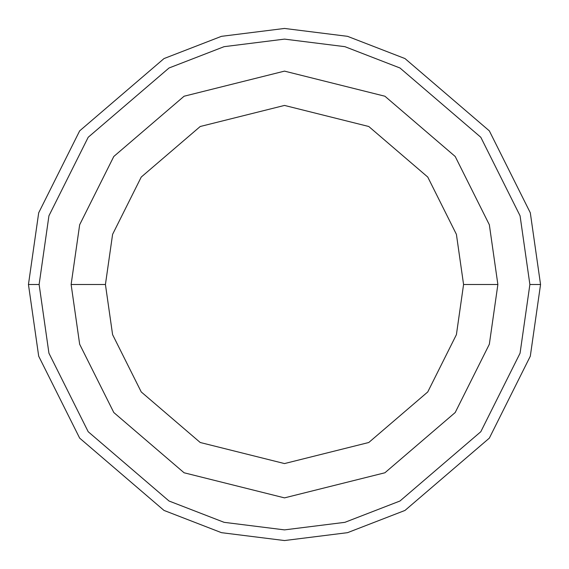 <?xml version="1.0" encoding="UTF-8"?>
<svg xmlns="http://www.w3.org/2000/svg" width="569" height="569" viewBox="0 0 569 569"><rect width="100%" height="100%" fill="white"/><g stroke="black" fill="none" stroke-linecap="round" stroke-linejoin="round"><path stroke-width="0.85" d="M529.881 284.5L520.066 353.207L480.805 431.729L399.971 501.012L344.899 522.328L284.5 529.881L224.101 522.328L169.029 501.012L88.195 431.729L48.934 353.207L39.119 284.5L28.45 284.5L38.692 356.194L79.66 438.13L164.007 510.429L221.469 532.669L284.5 540.55L347.531 532.669L404.993 510.429L489.34 438.13L530.308 356.194L540.55 284.5L529.881 284.5L520.066 215.793L480.805 137.271L399.971 67.988L344.899 46.672L284.5 39.119L224.101 46.672L169.029 67.988L88.195 137.271L48.934 215.793L39.119 284.5L48.934 353.207L88.195 431.729L169.029 501.012L224.101 522.328L284.5 529.881L344.899 522.328L399.971 501.012L480.805 431.729L520.066 353.207L529.881 284.5L540.55 284.5L530.308 356.194L489.34 438.13L404.993 510.429L347.531 532.669L284.5 540.55L221.469 532.669L164.007 510.429L79.66 438.13L38.692 356.194L28.45 284.5L38.692 212.806L79.66 130.87L164.007 58.571L221.469 36.331L284.5 28.45L347.531 36.331L404.993 58.571L489.34 130.87L530.308 212.806L540.55 284.5L530.308 212.806L489.34 130.87L404.993 58.571L347.531 36.331L284.5 28.45L221.469 36.331L164.007 58.571L79.66 130.87L38.692 212.806L28.45 284.5L39.119 284.5L48.934 215.793L88.195 137.271L169.029 67.988L224.101 46.672L284.5 39.119L344.899 46.672L399.971 67.988L480.805 137.271L520.066 215.793L529.881 284.5M497.875 284.5L489.34 344.245L455.2 412.525L384.914 472.775L284.5 497.875L184.086 472.775L113.8 412.525L79.66 344.245L71.125 284.5L79.66 344.245L113.8 412.525L184.086 472.775L284.5 497.875L384.914 472.775L455.2 412.525L489.34 344.245L497.875 284.5L463.571 284.5L456.409 334.643L427.76 391.941L368.769 442.504L284.5 463.571L200.231 442.504L141.24 391.941L112.591 334.643L105.429 284.5L71.125 284.5L105.429 284.5L112.591 334.643L141.24 391.941L200.231 442.504L284.5 463.571L368.769 442.504L427.76 391.941L456.409 334.643L463.571 284.5L456.409 234.357L427.76 177.059L368.769 126.496L284.5 105.429L200.231 126.496L141.24 177.059L112.591 234.357L105.429 284.5L112.591 234.357L141.24 177.059L200.231 126.496L284.5 105.429L368.769 126.496L427.76 177.059L456.409 234.357L463.571 284.5L497.875 284.5L489.34 224.755L455.2 156.475L384.914 96.225L284.5 71.125L184.086 96.225L113.8 156.475L79.66 224.755L71.125 284.5L79.66 224.755L113.8 156.475L184.086 96.225L284.5 71.125L384.914 96.225L455.2 156.475L489.34 224.755L497.875 284.5"/></g></svg>
